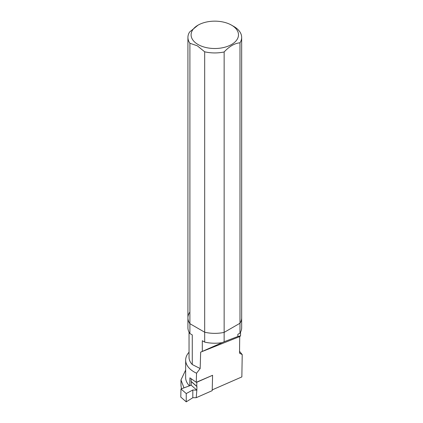 <?xml version="1.0" encoding="UTF-8"?>
<svg xmlns="http://www.w3.org/2000/svg" width="423" height="423" viewBox="0 0 423 423"><rect width="100%" height="100%" fill="white"/><g stroke="black" fill="none" stroke-linecap="round" stroke-linejoin="round"><path stroke-width="0.63" d="M196.88 388.674A1.703 0.798 -112 0 0 196.88 388.774L196.933 386.596A0.603 0.391 -48.9 0 0 196.743 386.289L191.096 381.356L191.154 378.992M191.249 381.493A0.603 0.391 -48.9 0 1 191.286 381.662L191.196 385.205L196.843 390.138L196.224 397.694L212.203 390.656L212.584 375.291L196.843 382.228L196.743 386.289M196.88 388.79L196.843 390.138M189.747 385.644L189.922 377.855L196.24 382.302L212.584 375.291M196.224 397.694L192.814 397.726L186.242 401.85L186.242 393.554L192.814 389.995L196.78 390.159M191.196 385.205L180.981 388.959L180.78 397.081L186.242 401.85M180.981 388.959L186.242 393.554M192.814 397.726L192.814 389.995M181.467 388.779L180.981 385.496L180.981 379.949L185.66 370.056M239.54 351.333L242.22 354.596L241.85 376.919L212.224 389.879M242.22 354.596L239.513 353.163L239.719 336.576L200.661 352.137L200.158 368.544L196.552 373.213A29.134 16.82 180 0 1 185.66 360.095A29.134 16.82 180 0 1 189.044 352.227M196.24 382.302L196.552 373.213M200.661 352.137L224.142 341.747L237.842 336.497L240.544 335.894L239.719 336.576M183.973 387.859L180.981 379.949M237.842 336.497L237.842 334.35L239.989 333.113L239.989 323.241L224.142 332.388L224.142 341.747M189.435 385.85A29.134 16.82 180 0 1 185.66 377.565L185.66 360.095M200.158 368.544L192.275 364.536A25.75 14.868 180 0 1 189.044 357.329L189.044 332.145M202.31 351.339L202.31 340.721L204.679 342.091L204.679 332.219A26.871 15.514 0 0 0 224.142 332.388A26.871 15.514 180 0 1 204.679 332.219L189.901 323.685L189.901 333.557L192.275 334.926L192.275 364.536M189.901 333.557A26.871 15.514 180 0 1 187.923 327.714L187.923 317.842A26.871 15.514 180 0 1 189.604 312.449M221.927 342.672A26.871 15.514 180 0 1 204.679 342.091M224.142 51.966L224.142 332.388L239.989 323.241A26.871 15.514 0 0 0 241.665 317.842A26.871 15.514 180 0 1 239.989 323.241L239.989 42.818C234.707 43.241 229.425 46.292 224.142 51.966A26.871 15.514 180 0 1 204.679 51.796L197.292 45.8L189.901 43.262A26.871 15.514 180 0 1 187.923 37.42A26.871 15.514 180 0 1 189.604 32.026L198.038 25.158A23.699 13.679 180 0 1 231.55 25.158A23.699 13.679 180 0 1 231.55 44.505A23.699 13.679 180 0 1 198.038 44.505A23.699 13.679 180 0 1 198.038 25.158M231.55 25.158L233.797 26.453A26.871 15.514 180 0 1 241.665 37.42L241.665 327.714A26.871 15.514 180 0 1 239.989 333.113M189.901 43.262L189.901 323.685A26.871 15.514 180 0 1 187.923 317.842A26.871 15.514 0 0 0 189.901 323.685L204.679 332.219L204.679 51.796M241.665 37.42A26.871 15.514 180 0 1 239.989 42.818M191.286 381.662L196.933 386.596M240.544 332.145L240.544 335.894M187.923 37.42L187.923 317.842"/></g></svg>
